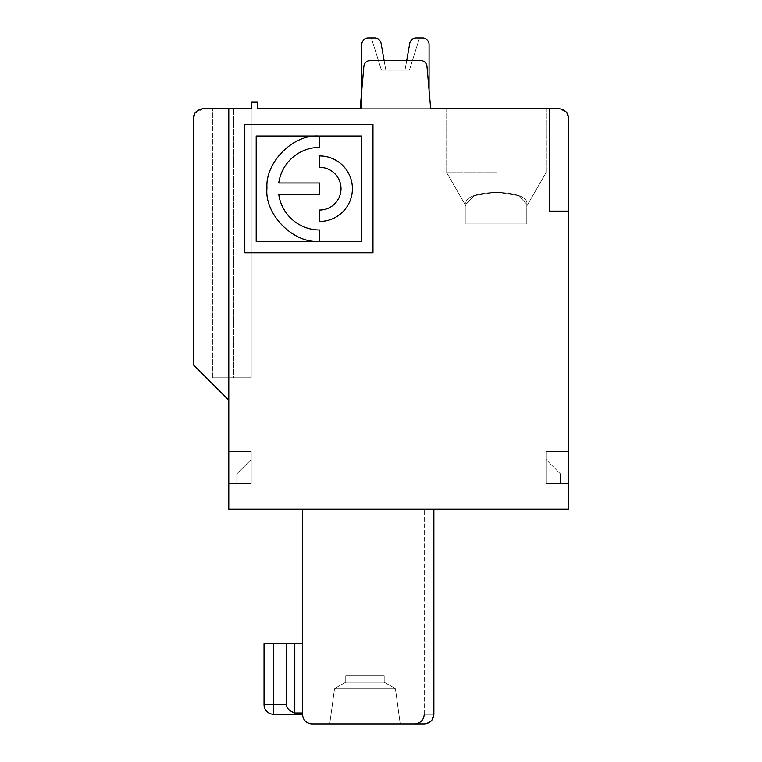 <?xml version="1.0" encoding="UTF-8"?>
<svg xmlns="http://www.w3.org/2000/svg" width="762" height="762" viewBox="0 0 762 762"><rect width="100%" height="100%" fill="white"/><g stroke="black" fill="none" stroke-linecap="round" stroke-linejoin="round"><path stroke-width="0.57" stroke-dasharray="3.81 2.86" d="M318.325 136.017C292.532 134.541 265.1 162.83 266.967 188.024C264.204 214.208 293.322 243.802 319.659 241.383L319.659 229.991A41.3 41.3 0 0 1 278.749 194.386L319.659 194.386L319.659 182.994L278.749 182.994A41.3 41.3 0 0 1 319.659 147.39L319.659 136.017L361.579 136.017L361.579 241.402L256.194 241.402L256.194 136.017L318.325 136.017M429.073 44.51L429.073 108.604L361.769 108.604L429.073 108.604L361.769 108.604L429.073 108.604L361.769 108.604L429.073 108.604L429.073 44.51L429.073 108.604L361.769 108.604L361.769 44.51A6.41 6.41 0 0 1 368.179 38.1A6.41 6.41 0 0 0 361.769 44.51A6.41 6.41 0 0 1 368.179 38.1L374.78 38.1A6.41 6.41 0 0 1 381.095 43.396L385.81 70.142L405.022 70.142L409.746 43.396A6.41 6.41 0 0 1 416.052 38.1L422.662 38.1A6.41 6.41 0 0 1 429.073 44.51A6.41 6.41 0 0 0 422.662 38.1A6.41 6.41 0 0 1 429.073 44.51A6.41 6.41 0 0 0 422.662 38.1A6.41 6.41 0 0 1 429.073 44.51A6.41 6.41 0 0 0 422.662 38.1A6.41 6.41 0 0 1 429.073 44.51L429.073 108.604L361.769 108.604L361.769 44.51A6.41 6.41 0 0 1 368.179 38.1L374.78 38.1A6.41 6.41 0 0 1 381.095 43.396L385.81 70.142L381.095 43.396L385.81 70.142L381.095 43.396L385.81 70.142L381.429 70.142L385.81 70.142L381.429 70.142L385.81 70.142L381.095 43.396A6.41 6.41 0 0 0 374.78 38.1L371.38 38.1L381.429 70.142L371.38 38.1L381.429 70.142L385.81 70.142L381.095 43.396A6.41 6.41 0 0 0 374.78 38.1L371.38 38.1L381.429 70.142L385.81 70.142L381.095 43.396A6.41 6.41 0 0 0 374.78 38.1L371.38 38.1L381.429 70.142L385.81 70.142L381.095 43.396A6.41 6.41 0 0 0 374.78 38.1A6.41 6.41 0 0 1 381.095 43.396A6.41 6.41 0 0 0 374.78 38.1A6.41 6.41 0 0 1 381.095 43.396A6.41 6.41 0 0 0 374.78 38.1A6.41 6.41 0 0 1 381.095 43.396A6.41 6.41 0 0 0 374.78 38.1A6.41 6.41 0 0 1 381.095 43.396A6.41 6.41 0 0 0 374.78 38.1L371.38 38.1L381.429 70.142L371.38 38.1L381.429 70.142L409.413 70.142L405.022 70.142L406.718 60.531L420.595 60.531A6.41 6.41 0 0 1 426.977 66.38A6.41 6.41 0 0 0 420.595 60.531A6.41 6.41 0 0 1 426.977 66.38L430.673 108.604L360.169 108.604L363.865 66.38A6.41 6.41 0 0 1 370.246 60.531L420.595 60.531L370.246 60.531L384.115 60.531L385.81 70.142L405.022 70.142L406.718 60.531L420.595 60.531L370.246 60.531L384.115 60.531L385.81 70.142L405.022 70.142L409.746 43.396A6.41 6.41 0 0 1 416.052 38.1L419.452 38.1L409.413 70.142L405.022 70.142L409.413 70.142L405.022 70.142L409.746 43.396A6.41 6.41 0 0 1 416.052 38.1A6.41 6.41 0 0 0 409.746 43.396A6.41 6.41 0 0 1 416.052 38.1A6.41 6.41 0 0 0 409.746 43.396A6.41 6.41 0 0 1 416.052 38.1A6.41 6.41 0 0 0 409.746 43.396A6.41 6.41 0 0 1 416.052 38.1A6.41 6.41 0 0 0 409.746 43.396A6.41 6.41 0 0 1 416.052 38.1L419.452 38.1L409.413 70.142L405.022 70.142L409.413 70.142L419.452 38.1L409.413 70.142L419.452 38.1L409.413 70.142L419.452 38.1L409.413 70.142L405.022 70.142L409.746 43.396L405.022 70.142L406.718 60.531L420.595 60.531A6.41 6.41 0 0 1 426.977 66.38A6.41 6.41 0 0 0 420.595 60.531A6.41 6.41 0 0 1 426.977 66.38L430.673 108.604L360.169 108.604L363.865 66.38L360.169 108.604L430.673 108.604L426.977 66.38A6.41 6.41 0 0 0 420.595 60.531A6.41 6.41 0 0 1 426.977 66.38L430.673 108.604L257.623 108.604L257.623 102.194L251.212 102.194L251.212 377.79L212.76 377.79L251.212 377.79L212.76 377.79L251.212 377.79L233.582 377.79L251.212 377.79L251.212 108.604L233.582 108.604L251.212 108.604L251.212 377.79L251.212 108.604L203.14 108.604L194.777 113.509M429.073 90.287L429.073 108.604L429.073 90.287L429.073 108.604L429.073 90.287L426.977 66.38L430.673 108.604L360.169 108.604L549.24 108.604L549.24 211.15L549.24 108.604L549.24 211.15L549.24 131.035L568.471 131.035L568.471 211.15L549.24 211.15L549.24 131.035L549.24 211.15L549.24 131.035L568.471 131.035L549.24 131.035L568.471 131.035L568.471 211.15L549.24 211.15L568.471 211.15L549.24 211.15L568.471 211.15L549.24 211.15L568.471 211.15L549.24 211.15L568.471 211.15L568.471 509.187L228.781 509.187L228.781 108.604L228.781 400.231L193.529 364.979L228.781 400.231L193.529 364.979L228.781 400.231L193.529 364.979L228.781 400.231L193.529 364.979L193.529 131.035L228.781 131.035L228.781 400.231L228.781 131.035L193.529 131.035L228.781 131.035L193.529 131.035L228.781 131.035L193.529 131.035L193.529 364.979L193.529 131.035M549.24 108.604L558.86 108.604L566.166 111.966M566.423 112.281L568.471 118.215M310.286 723.729A9.611 9.611 180 0 1 308.686 723.271A9.611 9.611 180 0 0 310.286 723.729A9.611 9.611 180 0 1 308.686 723.271A9.611 9.611 180 0 0 310.286 723.729M307.334 722.633A9.611 9.611 180 0 1 306.219 721.89A9.611 9.611 180 0 0 307.334 722.633A9.611 9.611 180 0 1 306.219 721.89A9.611 9.611 180 0 0 307.334 722.633M304.524 720.214A9.611 9.611 180 0 1 303.781 719.099A9.611 9.611 180 0 0 304.524 720.214A9.611 9.611 180 0 1 303.781 719.099A9.611 9.611 180 0 0 304.524 720.214M303.124 717.737A9.611 9.611 180 0 1 302.666 716.128A9.611 9.611 180 0 0 303.124 717.737A9.611 9.611 180 0 1 302.666 716.128A9.611 9.611 180 0 0 303.124 717.737M429.044 722.633L424.263 723.9L312.096 723.9C306.257 723.328 303.057 720.128 302.485 714.289L302.485 509.187L433.873 509.187L433.873 714.289C433.216 720.214 430.006 723.424 424.263 723.9L312.096 723.9C306.257 723.328 303.057 720.128 302.485 714.289L302.485 509.187L433.873 509.187L433.873 714.289C433.235 720.176 430.035 723.386 424.263 723.9C430.092 723.319 433.292 720.119 433.873 714.289C433.292 720.119 430.092 723.319 424.263 723.9L414.652 723.9L424.263 723.9C430.092 723.319 433.292 720.119 433.873 714.289C433.292 720.119 430.092 723.319 424.263 723.9L312.096 723.9C306.257 723.328 303.057 720.128 302.485 714.289L302.485 509.187L433.873 509.187L433.74 715.88M294.789 643.785L302.485 643.785L302.485 714.28L302.485 712.994L294.789 712.994L294.789 643.785L294.789 712.994L302.485 712.994L302.485 714.28L302.485 712.994L294.789 712.994L294.789 643.785L302.485 643.785L302.485 714.28L302.485 643.785L302.485 712.994L302.485 643.785L302.485 712.994L294.789 712.994L294.789 643.785L294.789 712.994L294.789 643.785L302.485 643.785L294.789 643.785L294.789 712.994C289.465 711.07 286.683 708.298 286.464 704.669L286.464 643.785L273.644 643.785L286.464 643.785L286.464 704.669L286.464 643.785L294.789 643.785L286.464 643.785L286.464 704.669L286.464 643.785L273.644 643.785L302.485 643.785L286.464 643.785L294.789 643.785L286.464 643.785L286.464 704.669C286.683 708.298 289.465 711.07 294.789 712.994L302.485 712.994L294.789 712.994C289.465 711.07 286.683 708.298 286.464 704.669C286.683 708.298 289.465 711.07 294.789 712.994C289.465 711.07 286.683 708.298 286.464 704.669C286.683 708.298 289.465 711.07 294.789 712.994L302.485 712.994L302.485 643.785L264.033 643.785L273.644 643.785L264.033 643.785L264.033 704.669L264.033 643.785L273.644 643.785L264.033 643.785L264.033 704.669L264.033 643.785L273.644 643.785L264.033 643.785L264.033 704.669A9.611 9.611 0 0 0 273.644 714.28L273.644 704.669L264.033 704.669L273.644 704.669L264.033 704.669L273.644 704.669L273.644 643.785L273.644 714.28L273.644 704.669L264.033 704.669M251.212 451.504L251.212 483.546L251.212 451.504L251.212 483.546L251.212 451.504L251.212 483.546L251.212 451.504L251.212 483.546L251.212 451.504L228.781 451.504L228.781 483.546L251.212 483.546L251.212 459.515L251.212 483.527L228.781 483.546L228.781 451.504L251.212 451.504L228.781 451.504L228.781 483.546L251.212 483.546L251.212 459.515L251.212 483.527L236.791 483.527L236.791 473.935L251.212 459.515L251.212 483.527L236.791 483.527L251.212 483.527L236.791 483.527L236.791 473.935L251.212 459.515L251.212 483.527L228.781 483.546L251.212 483.546L236.791 483.527L236.791 473.935L251.212 459.515L251.212 483.527L236.791 483.527L236.791 473.935L251.212 459.515L251.212 483.527L228.781 483.546L228.781 451.504L228.781 483.546L251.212 483.546L228.781 483.546L228.781 451.504L251.212 451.504L228.781 451.504L228.781 483.546L228.781 451.504L251.212 451.504M345.748 675.827L384.2 675.827L345.748 675.827L384.2 675.827L345.748 675.827L384.2 675.827L345.748 675.827L384.2 675.827L345.748 675.827L345.748 682.238L384.2 682.238L345.748 682.238L384.2 682.238L345.748 682.238L384.2 682.238L345.748 682.238L384.2 682.238L345.748 682.238L334.537 688.648L395.421 688.648L334.537 688.648L395.421 688.648L334.537 688.648L329.727 723.9L400.231 723.9L329.727 723.9L400.231 723.9L329.727 723.9L400.231 723.9L329.727 723.9L400.231 723.9L329.727 723.9L334.537 688.648L329.727 723.9L334.537 688.648L345.748 682.238L345.748 675.827L345.748 682.238L334.537 688.648L345.748 682.238L345.748 675.827M465.925 223.971L465.925 204.206L465.925 205.997L465.925 204.206L474.345 195.615L496.367 192.119L518.379 195.605L526.809 204.206C530.2 188.566 462.582 188.595 465.925 204.206C465.887 206.512 465.887 206.512 465.925 204.206C465.887 206.512 465.887 206.512 465.925 204.206L474.345 195.615L496.367 192.119L518.379 195.605L526.809 204.206L526.809 205.997L526.809 204.206C526.847 206.512 526.847 206.512 526.809 204.206C526.847 206.512 526.847 206.512 526.809 204.206C530.2 188.566 462.582 188.595 465.925 204.206C465.887 206.512 465.887 206.512 465.925 204.206C465.887 206.512 465.887 206.512 465.925 204.206L474.345 195.615L496.367 192.119L518.379 195.605L526.809 204.206C526.847 206.512 526.847 206.512 526.809 204.206C526.847 206.512 526.847 206.512 526.809 204.206C530.2 188.566 462.582 188.595 465.925 204.206L465.925 205.997L465.925 204.206L474.345 195.615L496.367 192.119L518.379 195.605L526.809 204.206L526.809 205.997L526.809 204.206C530.2 188.566 462.582 188.595 465.925 204.206L465.925 223.971L526.809 223.971L526.809 204.206L526.809 223.971L526.809 204.206L526.809 223.971L526.809 204.206L526.809 223.971L465.925 223.971L465.925 204.206L465.925 223.971L526.809 223.971L526.809 204.206L526.809 223.971L465.925 223.971L465.925 204.206L465.925 223.971L526.809 223.971L465.925 223.971L526.809 223.971L465.925 223.971L465.925 204.206L465.925 223.971M426.52 723.633L424.263 723.9C430.092 723.319 433.292 720.119 433.873 714.289L433.873 509.187L424.263 509.187L433.873 509.187L433.873 714.289L431.016 721.128L431.959 720.052M370.246 60.531A6.41 6.41 0 0 0 363.865 66.38A6.41 6.41 0 0 1 370.246 60.531A6.41 6.41 0 0 0 363.865 66.38A6.41 6.41 0 0 1 370.246 60.531L420.595 60.531L370.246 60.531A6.41 6.41 0 0 0 363.865 66.38A6.41 6.41 0 0 1 370.246 60.531A6.41 6.41 0 0 0 363.865 66.38A6.41 6.41 0 0 1 370.246 60.531M361.769 90.287L363.865 66.38L361.769 90.287M236.791 473.935L251.212 459.515L236.791 473.935L251.212 459.515L236.791 473.935L236.791 483.527L236.791 473.935M568.471 451.504L546.04 451.504L546.04 483.546L546.04 451.504L546.04 483.546L546.04 451.504L546.04 483.546L546.04 451.504L546.04 483.546L546.04 451.504L568.471 451.504L546.04 451.504L568.471 451.504L546.04 451.504L568.471 451.504L568.471 483.546L546.04 483.546L546.04 459.515L546.04 483.527L560.461 483.527L560.461 473.935L546.04 459.515L546.04 483.527L560.461 483.527L560.461 473.935L546.04 459.515L546.04 483.527L568.471 483.546L546.04 483.546L560.461 483.527L560.461 473.935L546.04 459.515L546.04 483.527L560.461 483.527L560.461 473.935L546.04 459.515L546.04 483.527L560.461 483.527L560.461 473.935L546.04 459.515L546.04 483.527L568.471 483.546L546.04 483.546L560.461 483.527L560.461 473.935L546.04 459.515L546.04 483.527L560.461 483.527L560.461 473.935L546.04 459.515L560.461 473.935L560.461 483.527L546.04 483.527L568.471 483.546L568.471 451.504L568.471 483.546L546.04 483.546L568.471 483.546L568.471 451.504L568.471 483.546L568.471 451.504L546.04 451.504L568.471 451.504L568.471 483.546L568.471 451.504M496.367 108.604L546.04 108.604L496.367 108.604M496.367 172.698L446.694 172.698L496.367 172.698M433.359 717.394L432.749 718.795M424.263 714.289L424.263 509.187L424.263 714.289C423.748 720.071 420.538 723.281 414.652 723.9C420.538 723.281 423.748 720.071 424.263 714.289L424.263 509.187L424.263 714.289L433.873 714.289L424.691 714.289L433.873 714.289L433.873 509.187L433.873 714.289L433.873 509.187L433.873 714.289L433.873 509.187L433.873 714.289L433.873 509.187L302.485 509.187L302.485 714.289L273.644 714.28L302.485 714.28L273.644 714.28L302.485 714.28L302.485 509.187L302.485 714.289L302.485 509.187L433.873 509.187L424.263 509.187L433.873 509.187L433.873 714.289L424.263 714.289C423.748 720.071 420.538 723.281 414.652 723.9L424.263 723.9C430.006 723.424 433.216 720.214 433.873 714.289C433.292 720.119 430.092 723.319 424.263 723.9C430.035 723.386 433.235 720.176 433.873 714.289C433.216 720.214 430.006 723.424 424.263 723.9C430.092 723.319 433.292 720.119 433.873 714.289C433.235 720.176 430.035 723.386 424.263 723.9M228.781 400.231L228.781 108.604M422.662 38.1L416.052 38.1A6.41 6.41 0 0 0 409.746 43.396L405.022 70.142L409.746 43.396L405.022 70.142L385.81 70.142L405.022 70.142L385.81 70.142L405.022 70.142L406.718 60.531L420.595 60.531A6.41 6.41 0 0 1 426.977 66.38L430.673 108.604M381.095 43.396A6.41 6.41 0 0 0 374.78 38.1L368.179 38.1A6.41 6.41 0 0 0 361.769 44.51A6.41 6.41 0 0 1 368.179 38.1A6.41 6.41 0 0 0 361.769 44.51L361.769 108.604L361.769 44.51M568.471 131.035L549.24 131.035L549.24 211.15L549.24 131.035L568.471 131.035L568.471 211.15M360.169 108.604L363.865 66.38L360.169 108.604M244.802 124.625L244.802 252.793L372.97 252.793L372.97 124.625L244.802 124.625M319.659 167.335L319.659 155.943A32.756 32.756 0 0 1 352.406 188.69A32.756 32.756 0 0 1 319.659 221.447L319.659 210.055A21.365 21.365 0 0 0 341.014 188.69A21.365 21.365 0 0 0 319.659 167.335M294.789 712.994C289.465 711.07 286.683 708.298 286.464 704.669L273.644 704.669L273.644 643.785L273.644 714.28L273.644 643.785L286.464 643.785L286.464 704.669L273.644 704.669L273.644 714.28L273.644 704.669L286.464 704.669M416.052 38.1L419.452 38.1L416.052 38.1A6.41 6.41 0 0 0 409.746 43.396A6.41 6.41 0 0 1 416.052 38.1A6.41 6.41 0 0 0 409.746 43.396M251.212 108.604L251.212 377.79L251.212 108.604L233.582 108.604L251.212 108.604L251.212 377.79L251.212 108.604L212.76 108.604L233.582 108.604L212.76 108.604L233.582 108.604L233.582 377.79L212.76 377.79L233.582 377.79L233.582 108.604M286.464 643.785L273.644 643.785M368.179 38.1L374.78 38.1M302.485 712.994L302.485 643.785M433.873 714.289C421.138 714.289 421.138 714.289 433.873 714.289C421.138 714.289 421.138 714.289 433.873 714.289C421.138 714.289 421.138 714.289 433.873 714.289C421.138 714.289 421.138 714.289 433.873 714.289M384.2 682.238L395.421 688.648L400.231 723.9L395.421 688.648L400.231 723.9L395.421 688.648L384.2 682.238L384.2 675.827L384.2 682.238L395.421 688.648L384.2 682.238L384.2 675.827L384.2 682.238M446.694 108.604L446.694 172.698L465.925 205.997L446.694 172.698L465.925 205.997L446.694 172.698L446.694 108.604M546.04 108.604L546.04 172.698L526.809 205.997L546.04 172.698L526.809 205.997L546.04 172.698L546.04 108.604M212.76 377.79L212.76 108.604L212.76 377.79"/><path stroke-width="1.14" d="M318.325 136.017C292.532 134.541 265.1 162.83 266.967 188.024C264.204 214.208 293.322 243.802 319.659 241.383L319.659 229.991A41.3 41.3 0 0 1 278.749 194.386L319.659 194.386L319.659 182.994L278.749 182.994A41.3 41.3 0 0 1 319.659 147.39L319.659 136.017L361.579 136.017L361.579 241.402L256.194 241.402L256.194 136.017L318.325 136.017M361.769 44.51L361.769 90.287L360.169 108.604L361.769 90.287L360.169 108.604L257.623 108.604L257.623 102.194L251.212 102.194L251.212 108.604L228.781 108.604L228.781 509.187L568.471 509.187L568.471 211.15L549.24 211.15L549.24 108.604L430.673 108.604L426.977 66.38A6.41 6.41 0 0 0 420.595 60.531L370.246 60.531A6.41 6.41 0 0 0 363.865 66.38L360.169 108.604L361.769 90.287L361.769 44.51A6.41 6.41 0 0 1 368.179 38.1L374.78 38.1A6.41 6.41 0 0 1 381.095 43.396L384.115 60.531L406.718 60.531L409.746 43.396A6.41 6.41 0 0 1 416.052 38.1L422.662 38.1L416.052 38.1M228.781 108.604L203.14 108.604C196.653 109.919 193.453 113.119 193.529 118.215L193.529 131.035L193.529 118.215L194.777 113.509M549.24 108.604L558.86 108.604C565.147 109.614 568.357 112.814 568.471 118.215L568.471 211.15M424.263 723.9L312.096 723.9A9.611 9.611 180 0 1 310.286 723.729A9.611 9.611 180 0 0 312.096 723.9A9.611 9.611 180 0 1 310.286 723.729A9.611 9.611 180 0 0 312.096 723.9C306.257 723.328 303.057 720.128 302.485 714.289L302.485 509.187L433.873 509.187L433.873 714.289C433.292 720.119 430.092 723.319 424.263 723.9L414.652 723.9C420.538 723.281 423.748 720.071 424.263 714.289M308.686 723.271A9.611 9.611 180 0 1 307.334 722.633A9.611 9.611 180 0 0 308.686 723.271A9.611 9.611 180 0 1 307.334 722.633A9.611 9.611 180 0 0 308.686 723.271M306.219 721.89A9.611 9.611 180 0 1 304.524 720.214A9.611 9.611 180 0 0 306.219 721.89A9.611 9.611 180 0 1 304.524 720.214A9.611 9.611 180 0 0 306.219 721.89M303.781 719.099A9.611 9.611 180 0 1 303.124 717.737A9.611 9.611 180 0 0 303.781 719.099A9.611 9.611 180 0 1 303.124 717.737A9.611 9.611 180 0 0 303.781 719.099M302.666 716.128A9.611 9.611 180 0 1 302.485 714.289L273.644 714.28A9.611 9.611 0 0 1 264.033 704.669A9.611 9.611 0 0 0 273.644 714.28A9.611 9.611 0 0 1 264.033 704.669A9.611 9.611 0 0 0 273.644 714.28A9.611 9.611 0 0 1 264.033 704.669A9.611 9.611 0 0 0 273.644 714.28A9.611 9.611 0 0 1 264.033 704.669A9.611 9.611 0 0 0 273.644 714.28L302.485 714.28A9.611 9.611 180 0 0 302.666 716.128A9.611 9.611 180 0 1 302.485 714.289A9.611 9.611 180 0 0 302.666 716.128M244.802 252.793L372.97 252.793L372.97 124.625L244.802 124.625L244.802 252.793M430.673 108.604L429.073 90.287L430.673 108.604L429.073 90.287L429.073 44.51A6.41 6.41 0 0 0 422.662 38.1M319.659 167.335L319.659 155.943A32.756 32.756 0 0 1 352.406 188.69A32.756 32.756 0 0 1 319.659 221.447L319.659 210.055A21.365 21.365 0 0 0 341.014 188.69A21.365 21.365 0 0 0 319.659 167.335M381.095 43.396L384.115 60.531L406.718 60.531L409.746 43.396M429.073 90.287L429.073 44.51M433.74 715.88L433.359 717.394M432.749 718.795L431.959 720.052M426.52 723.633L431.016 721.128L429.044 722.633M302.485 643.785L264.033 643.785L264.033 704.669L264.033 643.785L264.033 704.669L273.644 704.669L264.576 704.669L273.644 704.669L273.644 714.28M193.529 131.035L193.529 364.979L228.781 400.231M294.789 643.785L294.789 712.994L302.485 712.994M286.464 643.785L286.464 704.669C286.683 708.298 289.465 711.07 294.789 712.994M384.115 60.531L406.718 60.531L384.115 60.531M368.179 38.1L374.78 38.1M233.582 108.604L251.212 108.604M568.471 118.148L568.471 131.035M273.644 643.785L273.644 704.669L286.464 704.669"/></g></svg>
